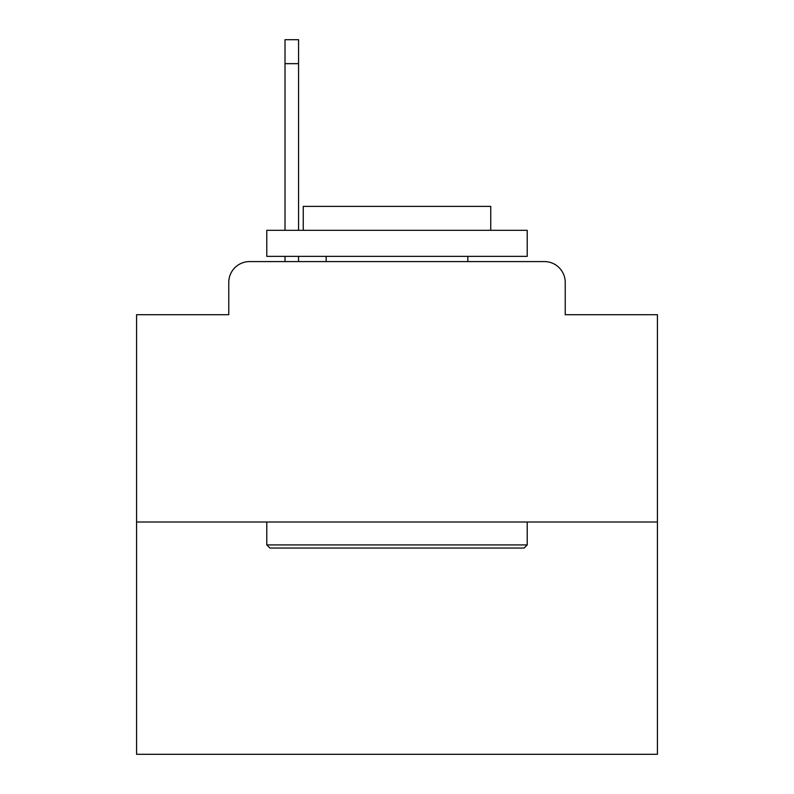 <?xml version="1.0" encoding="UTF-8"?>
<svg xmlns="http://www.w3.org/2000/svg" width="794" height="794" viewBox="0 0 794 794"><rect width="100%" height="100%" fill="white"/><g stroke="black" fill="none" stroke-linecap="round" stroke-linejoin="round"><path stroke-width="1.19" d="M228.771 282.416L228.771 314.702L228.771 282.416A20.833 20.833 0 0 1 249.604 261.583L285.016 261.583L285.016 256.373M657.422 522.005L136.578 522.005L136.578 754.3L657.422 754.3L657.422 314.702L565.229 314.702L565.229 282.416A20.833 20.833 0 0 0 544.396 261.583L249.604 261.583M136.578 522.005L136.578 314.702L228.771 314.702M298.564 256.373L298.564 261.583L315.744 261.583M478.256 261.583L544.396 261.583M565.229 314.702L565.229 282.416M524.09 548.049L269.91 548.049L266.784 544.922L527.216 544.922L524.09 548.049M266.784 230.329L527.216 230.329L527.216 256.373L266.784 256.373L266.784 230.329M490.752 230.329L490.752 206.371L303.248 206.371L303.248 230.329M266.784 522.005L266.784 544.922M527.216 522.005L527.216 544.922M326.165 256.373L326.165 261.583M467.835 256.373L467.835 261.583M298.564 39.7L298.564 63.659L285.016 63.659L285.016 39.7L298.564 39.7M285.016 230.329L285.016 63.659M298.564 230.329L298.564 63.659"/></g></svg>
